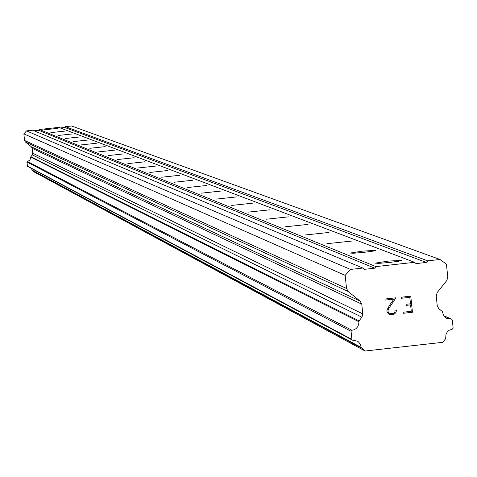 <?xml version="1.0" encoding="UTF-8"?>
<svg xmlns="http://www.w3.org/2000/svg" width="477" height="477" viewBox="0 0 477 477"><rect width="100%" height="100%" fill="white"/><g stroke="black" fill="none" stroke-linecap="round" stroke-linejoin="round"><path stroke-width="0.72" d="M57.544 128.379L43.979 129.839L57.544 128.379M64.693 131.115L50.854 132.612L64.693 131.115M72.128 133.965L58.009 135.492L72.128 133.965M79.88 136.935L65.462 138.491L79.88 136.935M87.959 140.035L73.237 141.621L87.959 140.035M96.39 143.267L81.346 144.889L96.39 143.267M105.202 146.642L89.825 148.299L105.202 146.642M114.408 150.172L98.685 151.871L114.408 150.172M124.05 153.868L107.957 155.603L124.05 153.868M134.144 157.738L117.67 159.515L134.144 157.738M144.74 161.798L127.86 163.617L144.74 161.798M155.86 166.062L138.563 167.922L155.86 166.062M167.558 170.545L149.82 172.453L167.558 170.545M179.871 175.268L161.661 177.223L179.871 175.268M192.851 180.24L174.153 182.25L192.851 180.24M206.559 185.493L187.342 187.556L206.559 185.493M221.048 191.05L201.282 193.167L221.048 191.05M236.389 196.929L216.045 199.112L236.389 196.929M252.673 203.172L231.709 205.414L252.673 203.172M269.97 209.802L248.356 212.11L269.97 209.802M288.388 216.862L266.077 219.241L288.388 216.862M308.041 224.393L284.99 226.849L308.041 224.393M329.052 232.448L305.208 234.982L329.052 232.448M351.573 241.082L326.882 243.699L351.573 241.082M375.769 250.353L372.656 251.212L363.098 252.452L353.463 253.239L350.172 253.054L362.824 251.093L375.769 250.353M401.831 260.347L398.539 261.271L388.63 262.559L378.678 263.358L375.262 263.137L388.427 261.086L401.831 260.347M411.275 311.308L410.596 304.863L411.269 311.302L403.035 312.226L403.143 313.3L412.456 312.256L403.143 313.3M410.596 304.863L406.106 305.363L410.596 304.863M406.106 305.363L405.993 304.29L410.482 303.789L409.803 297.344L410.482 303.783M401.556 298.256L409.803 297.344L401.562 298.262L401.449 297.183L410.763 296.151L412.456 312.262L410.757 296.145M396.298 309.931L396.399 310.897L396.292 309.925L395.206 310.05L394.741 312.429L393.406 313.3L390.502 313.622L388.999 313.067L388.153 311.725L389.005 313.067L390.496 313.622M396.399 310.897L395.803 312.554L396.393 310.897M395.803 312.554L395.087 313.425L395.797 312.554M395.087 313.425L393.597 314.361L395.087 313.425M393.603 314.361L390.52 314.707L393.597 314.361M390.52 314.707L388.88 314.104L390.514 314.707M388.88 314.104L387.062 311.916L386.895 310.324L389.453 305.411L393.835 299.121L389.453 305.411M393.835 299.121L385.064 300.099L393.829 299.121M385.064 300.099L384.951 299.025L395.988 297.791L388.57 308.762L388.004 310.312L388.153 311.731L388.004 310.312L388.57 308.762L395.988 297.791M361.137 347.417L360.385 344.316L358.4 341.824L357.523 341.21L352.366 340.119L351.931 339.439L351.072 331.3L351.901 330.245L353.624 329.917L355.949 328.695L357.708 326.733L358.68 324.282L359.044 320.83L361.942 317.211L362.8 313.908L361.775 304.165L360.129 301.136L348.192 291.507L346.546 288.478L345.157 275.372L350.476 269.422L362.818 268.05L364.398 269.326L374.761 268.175L375.959 266.595L414.561 262.308L416.057 263.596L426.408 262.445L427.684 260.853L440.009 259.488L446.424 264.133L447.802 277.22L446.824 280.536L437.188 292.556L436.216 295.877L437.236 305.608L438.762 308.643L442.34 311.535L443.479 314.969L445.089 317.223L446.913 318.487L451.791 319.232L452.291 320.001L453.144 328.128L452.345 329.124L449.072 330.299L447.164 332.105L445.995 334.46L445.649 338.682L442.728 342.319L365.084 351.012L361.137 347.417L31.959 170.039L33.95 171.845L365.084 351.012M414.561 262.308L58.772 127.383L39.341 129.5L38.738 130.299L34.111 130.799M440.009 259.488L71.586 125.988L65.379 126.667L64.735 127.466L60.263 127.949M31.607 168.542L31.959 170.039M362.818 268.05L32.728 130.221L26.521 130.901L23.85 133.882L24.56 140.453L25.388 141.973L31.404 146.815L32.239 148.335L32.764 153.224L32.335 154.882L30.88 156.695L29.956 160.016L26.873 161.941L27.571 166.384M374.761 268.175L38.738 130.299M375.959 266.595L39.341 129.5M350.476 269.422L26.521 130.901M345.157 275.372L23.85 133.882M362.8 313.908L32.764 153.224M361.942 317.211L32.335 154.882M359.044 320.83L30.88 156.695M351.072 331.3L26.873 161.941M427.684 260.853L65.379 126.667M426.408 262.445L64.735 127.466M346.546 288.478L24.56 140.453M348.192 291.507L25.388 141.973M360.129 301.136L31.404 146.815M361.775 304.165L32.239 148.335M358.746 321.653L30.731 157.106M351.901 330.245L27.29 161.411M351.931 339.439L27.314 166.026M361.471 348.097L32.126 170.378M451.266 319.149L444.063 316.012M352.366 340.119L27.535 166.366M357.523 341.21L356.939 340.9M451.719 319.202L443.932 315.804"/></g></svg>
